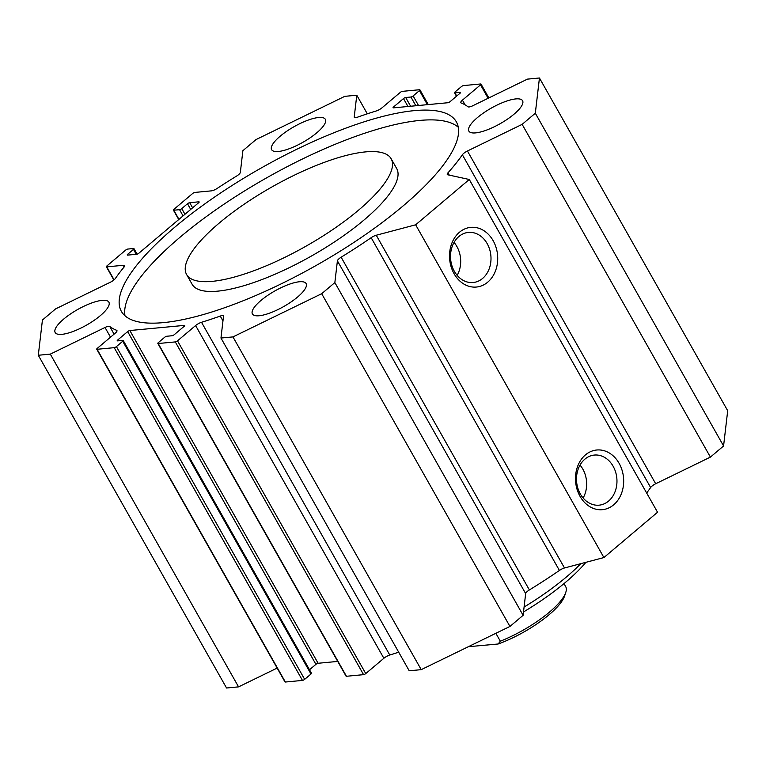 <?xml version="1.0" encoding="UTF-8"?>
<svg xmlns="http://www.w3.org/2000/svg" width="766" height="766" viewBox="0 0 766 766"><rect width="100%" height="100%" fill="white"/><g stroke="black" fill="none" stroke-linecap="round" stroke-linejoin="round"><path stroke-width="1.15" d="M186.588 274.496L192.122 284.282A117.524 34.164 -29.5 0 0 217.793 291.137A117.524 34.164 -29.5 0 0 339.587 238.485A117.524 34.164 -29.5 0 0 396.692 168.549L391.158 158.763A117.524 34.164 -29.5 0 0 272.045 186.894A117.524 34.164 -29.5 0 0 186.588 274.496A117.524 34.164 -29.5 0 0 212.249 281.352A117.524 34.164 -29.5 0 0 334.053 228.699A117.524 34.164 -29.5 0 0 391.158 158.763M125.002 315.803A192.438 55.947 150.5 0 1 266.865 177.722A192.438 55.947 150.5 0 1 458.279 127.242M163.407 322.62A192.438 55.947 150.5 0 1 121.382 311.389A192.438 55.947 150.5 0 1 261.321 167.936A192.438 55.947 150.5 0 1 456.364 121.871A192.438 55.947 150.5 0 1 362.854 236.397A192.438 55.947 150.5 0 1 163.407 322.62M138.905 253.192L198.672 202.703A1.762 0.517 -29.5 0 0 199.16 201.937A1.762 0.517 -29.5 0 0 198.767 201.831L189.69 202.684A1.762 0.517 -29.5 0 0 187.498 203.756L181.753 208.611A1.762 0.517 150.5 0 1 179.56 209.683L173.796 210.219A1.762 0.517 150.5 0 1 173.413 210.123A1.762 0.517 150.5 0 1 173.901 209.348L192.668 193.492A1.762 0.517 150.5 0 1 194.87 192.419L211.359 190.868A5.879 1.704 -29.5 0 0 217.18 188.417A211.531 61.491 150.5 0 1 236.617 176.056A5.879 1.704 -29.5 0 0 240.342 172.407L242.879 150.682L256.055 139.556L344.777 96.344L356.784 95.214L354.237 116.939A5.879 1.704 -29.5 0 0 354.304 117.313A5.879 1.704 -29.5 0 0 357.511 117.188A211.531 61.491 150.5 0 1 376.221 110.974A5.879 1.704 -29.5 0 0 382.138 107.709L400.245 92.418A1.762 0.517 150.5 0 1 402.437 91.346L419.548 89.727A1.762 0.517 150.5 0 1 419.931 89.833A1.762 0.517 150.5 0 1 419.442 90.599L413.123 95.942A1.762 0.517 150.5 0 1 410.921 97.014L405.683 97.502A1.762 0.517 -29.5 0 0 403.49 98.575L393.533 106.991A1.762 0.517 -29.5 0 0 393.044 107.757A1.762 0.517 -29.5 0 0 393.427 107.862L447.89 102.73A1.762 0.517 -29.5 0 0 450.082 101.658L460.04 93.241A1.762 0.517 -29.5 0 0 460.529 92.475A1.762 0.517 -29.5 0 0 460.146 92.37L454.908 92.868A1.762 0.517 150.5 0 1 454.525 92.763A1.762 0.517 150.5 0 1 455.014 91.997L461.333 86.654A1.762 0.517 150.5 0 1 463.526 85.581L480.636 83.973A1.762 0.517 150.5 0 1 481.019 84.078A1.762 0.517 150.5 0 1 480.531 84.844L462.425 100.135A5.879 1.704 -29.5 0 0 460.806 102.701A5.879 1.704 -29.5 0 0 461.132 102.97A211.531 61.491 150.5 0 1 467.988 106.771A5.879 1.704 -29.5 0 0 472.718 105.775L527.439 79.128L539.446 77.998L535.319 113.224L522.144 124.36L467.432 150.998A5.879 1.704 -29.5 0 0 462.367 154.78A211.531 61.491 150.5 0 1 447.976 172.81A5.879 1.704 -29.5 0 0 447.277 174.485A5.879 1.704 -29.5 0 0 447.794 174.801L469.28 179.493L415.651 224.802L376.25 235.239A5.879 1.704 -29.5 0 0 371.165 237.69A211.531 61.491 150.5 0 1 341.129 257.204A5.879 1.704 -29.5 0 0 337.404 260.852L334.857 282.577L321.691 293.704L232.96 336.906L220.962 338.036L223.5 316.31A5.879 1.704 -29.5 0 0 223.442 315.937A5.879 1.704 -29.5 0 0 220.235 316.071A211.531 61.491 150.5 0 1 201.515 322.285A5.879 1.704 -29.5 0 0 195.608 325.55L177.501 340.841A1.762 0.517 150.5 0 1 175.299 341.914L158.198 343.522A1.762 0.517 150.5 0 1 157.815 343.417A1.762 0.517 150.5 0 1 158.303 342.651L164.623 337.308A1.762 0.517 150.5 0 1 166.816 336.245L172.053 335.747A1.762 0.517 -29.5 0 0 174.255 334.675L184.213 326.268A1.762 0.517 -29.5 0 0 184.702 325.493A1.762 0.517 -29.5 0 0 184.309 325.397L129.856 330.529A1.762 0.517 -29.5 0 0 127.663 331.592L117.696 340.008A1.762 0.517 -29.5 0 0 117.217 340.774A1.762 0.517 -29.5 0 0 117.6 340.88L122.838 340.391A1.762 0.517 150.5 0 1 123.221 340.487A1.762 0.517 150.5 0 1 122.732 341.263L116.413 346.596A1.762 0.517 150.5 0 1 114.211 347.668L97.11 349.286A1.762 0.517 150.5 0 1 96.727 349.181A1.762 0.517 150.5 0 1 97.215 348.406L115.312 333.114A5.879 1.704 -29.5 0 0 116.939 330.548A5.879 1.704 -29.5 0 0 116.604 330.29A211.531 61.491 150.5 0 1 109.758 326.488A5.879 1.704 -29.5 0 0 105.019 327.484L50.307 354.122L38.3 355.261L42.427 320.025L55.592 308.899L110.314 282.252A5.879 1.704 -29.5 0 0 115.369 278.479A211.531 61.491 150.5 0 1 123.996 267.142A5.879 1.704 -29.5 0 0 124.532 265.649A5.879 1.704 -29.5 0 0 123.249 265.304L106.752 266.855A1.762 0.517 150.5 0 1 106.369 266.76A1.762 0.517 150.5 0 1 106.857 265.984L125.624 250.128A1.762 0.517 150.5 0 1 127.826 249.055L133.581 248.519A1.762 0.517 150.5 0 1 133.964 248.615A1.762 0.517 150.5 0 1 133.485 249.39L127.731 254.245A1.762 0.517 -29.5 0 0 127.252 255.011A1.762 0.517 -29.5 0 0 127.635 255.116L136.712 254.264A1.762 0.517 -29.5 0 0 138.905 253.192M61.922 334.34A30.851 8.972 150.5 0 1 55.181 332.54A30.851 8.972 150.5 0 1 77.615 309.541A30.851 8.972 150.5 0 1 108.877 302.158A30.851 8.972 150.5 0 1 93.892 320.523A30.851 8.972 150.5 0 1 61.922 334.34M259.147 315.755A30.851 8.972 150.5 0 1 252.416 313.955A30.851 8.972 150.5 0 1 274.841 290.956A30.851 8.972 150.5 0 1 306.113 283.573A30.851 8.972 150.5 0 1 291.118 301.928A30.851 8.972 150.5 0 1 259.147 315.755M475.6 132.891A30.851 8.972 150.5 0 1 468.859 131.091A30.851 8.972 150.5 0 1 491.293 108.102A30.851 8.972 150.5 0 1 522.565 100.71A30.851 8.972 150.5 0 1 507.571 119.075A30.851 8.972 150.5 0 1 475.6 132.891M278.364 151.486A30.851 8.972 150.5 0 1 271.633 149.686A30.851 8.972 150.5 0 1 294.067 126.687A30.851 8.972 150.5 0 1 325.33 119.304A30.851 8.972 150.5 0 1 310.345 137.669A30.851 8.972 150.5 0 1 278.364 151.486M523.513 611.957A111.644 32.459 -29.5 0 0 565.605 582.265A111.644 32.459 -29.5 0 0 585.913 562.311M524.088 607.055A117.524 34.164 -29.5 0 0 566.323 577.047A117.524 34.164 -29.5 0 0 580.791 563.671M619.12 463.344A29.97 24.043 -95.4 0 1 602.038 509.706A29.97 24.043 -95.4 0 1 577.583 466.484A29.97 24.043 -95.4 0 1 619.12 463.344M613.135 466.255A25.163 20.194 84.6 0 0 594.368 455.061A25.163 20.194 84.6 0 0 576.626 482.005A25.163 20.194 84.6 0 0 599.089 505.167A25.163 20.194 84.6 0 0 613.135 466.255M583.127 498.005A25.163 20.194 84.6 0 0 582.821 469.108A25.163 20.194 84.6 0 0 580.015 465.077M493.151 240.696A29.97 24.043 -95.4 0 1 476.069 287.068A29.97 24.043 -95.4 0 1 451.614 243.837A29.97 24.043 -95.4 0 1 493.151 240.696M487.166 243.607A25.163 20.194 84.6 0 0 468.399 232.414A25.163 20.194 84.6 0 0 450.657 259.368A25.163 20.194 84.6 0 0 473.12 282.52A25.163 20.194 84.6 0 0 487.166 243.607M457.158 275.358A25.163 20.194 84.6 0 0 456.862 246.46A25.163 20.194 84.6 0 0 454.056 242.429M38.3 355.261L226.554 688.002L238.561 686.872L277.148 668.076M50.307 354.122L238.561 686.872M96.727 349.181L284.981 681.922A1.762 0.517 -29.5 0 0 285.364 682.027L302.474 680.419A1.762 0.517 -29.5 0 0 304.667 679.346L310.986 674.003A1.762 0.517 -29.5 0 0 311.475 673.237L123.221 340.487M309.512 669.752L315.918 664.342A1.762 0.517 150.5 0 1 318.11 663.27L337.729 661.422M157.815 343.417L346.069 676.167A1.762 0.517 -29.5 0 0 346.452 676.273L363.563 674.654A1.762 0.517 -29.5 0 0 365.755 673.582L383.862 658.291A5.879 1.704 150.5 0 1 389.779 655.026A211.531 61.491 -29.5 0 0 398.693 652.182M220.962 338.036L409.216 670.786L421.223 669.656L509.945 626.444L523.121 615.318L525.658 593.593A5.879 1.704 150.5 0 1 529.383 589.944A211.531 61.491 -29.5 0 0 559.419 570.44A5.879 1.704 150.5 0 1 564.504 567.979L603.905 557.552L657.544 512.243L469.28 179.493M232.96 336.906L421.223 669.656M321.691 293.704L509.945 626.444M334.857 282.577L523.121 615.318M415.651 224.802L603.905 557.552M646.657 492.998A211.531 61.491 -29.5 0 0 650.631 487.521A5.879 1.704 150.5 0 1 655.686 483.748L710.408 457.101L723.573 445.975L727.7 410.739L539.446 77.998M522.144 124.36L710.408 457.101M535.319 113.224L723.573 445.975M356.784 95.214L367.307 113.818M495.861 633.31L500.332 641.209L498.139 643.995L468.332 646.715M564.006 583.606L565.643 586.497A58.762 17.082 150.5 0 1 565.787 592.386A58.762 17.082 150.5 0 1 500.332 641.209M498.139 643.995A55.822 16.23 -29.5 0 0 564.599 595.977L565.787 592.386M105.019 327.484L110.505 337.174M109.758 326.488L114.096 334.148M116.604 330.29L116.997 330.969M97.11 349.286L285.364 682.027M114.211 347.668L302.474 680.419M116.413 346.596L304.667 679.346M122.732 341.263L310.986 674.003M117.696 340.008L118.165 340.832M127.663 331.592L315.918 664.342M129.856 330.529L318.11 663.27M184.309 325.397L184.587 325.876M158.198 343.522L346.452 676.273M175.299 341.914L363.563 674.654M177.501 340.841L365.755 673.582M195.608 325.55L383.862 658.291M201.515 322.285L389.779 655.026M220.235 316.071L222.963 320.906M337.404 260.852L525.658 593.593M341.129 257.204L529.383 589.944M371.165 237.69L559.419 570.44M376.25 235.239L564.504 567.979M127.731 254.245L128.2 255.059M133.485 249.39L136.262 254.302M106.752 266.855L114.086 279.829M123.249 265.304L124.169 266.922M447.976 172.81L449.288 175.127M462.367 154.78L650.631 487.521M467.432 150.998L655.686 483.748M462.425 100.135L465.086 104.846M480.531 84.844L488.124 98.268M454.908 92.868L456.718 96.056M460.146 92.37L460.423 92.858M393.533 106.991L393.992 107.814M403.49 98.575L407.972 106.493M405.683 97.502L410.633 106.244M410.921 97.014L415.861 105.746M413.123 95.942L418.523 105.497M419.442 90.599L427.399 104.664M354.237 116.939L354.591 117.562M173.796 210.219L178.957 219.354M179.56 209.683L183.064 215.888M181.753 208.611L184.96 214.279M187.498 203.756L190.705 209.424M189.69 202.684L192.601 207.825M198.767 201.831L199.045 202.32M133.964 248.615L137.114 254.178M106.369 266.76L113.866 280.011M481.019 84.078L488.852 97.924M454.525 92.763L456.488 96.248M419.931 89.833L428.271 104.578M173.413 210.123L178.737 219.536"/></g></svg>
